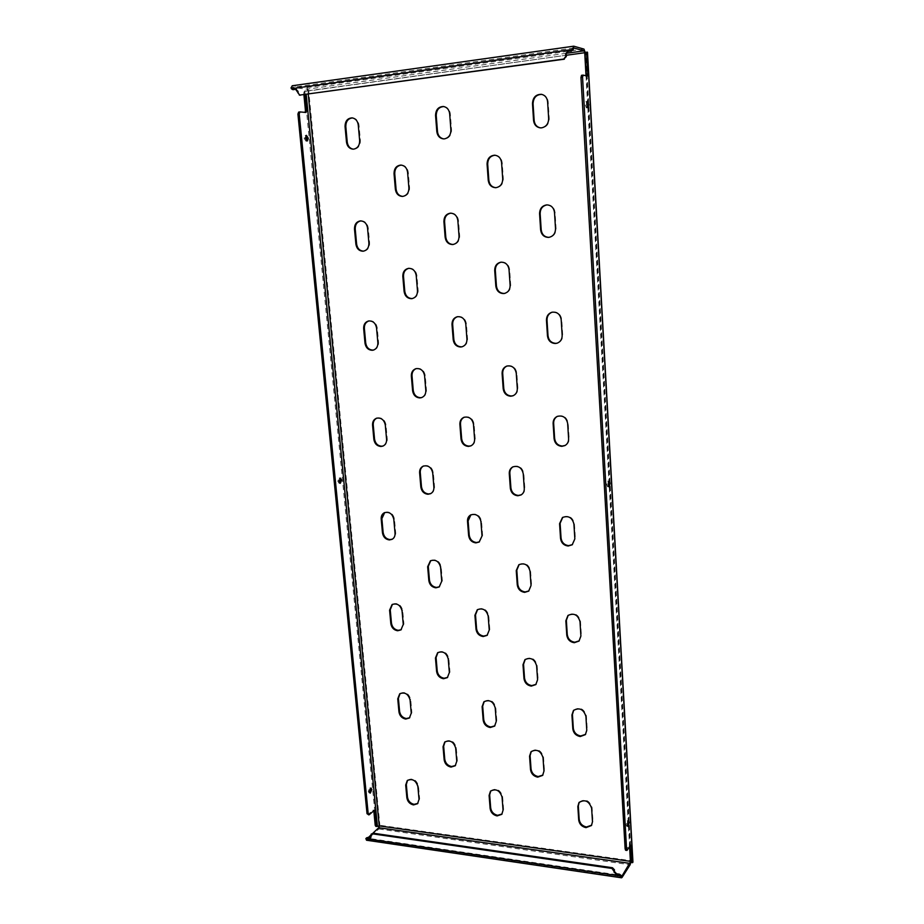 <?xml version="1.0" encoding="UTF-8"?>
<svg xmlns="http://www.w3.org/2000/svg" width="924" height="924" viewBox="0 0 924 924"><rect width="100%" height="100%" fill="white"/><g stroke="black" fill="none" stroke-linecap="round" stroke-linejoin="round"><path stroke-width="0.69" stroke-dasharray="4.62 3.46" d="M495.068 155.232L495.38 155.244C499.307 155.798 501.582 158.27 502.206 162.647L503.337 178.886C503.233 183.841 501.004 186.763 496.65 187.664L495.761 187.688M547.112 204.885L547.401 204.862C551.801 205.14 554.354 207.657 555.07 212.405L556.086 228.678C555.948 233.541 553.695 236.417 549.318 237.329L549.041 237.352M541.787 94.387L542.076 94.433C545.668 95.322 547.701 97.794 548.186 101.871L549.237 118.676C549.087 123.816 546.742 126.888 542.203 127.916L540.401 127.882M369.762 792.676L369.115 792.954L368.272 791.464L369.831 787.883L370.362 788.322M306.56 140.771L305.971 141.153L304.112 138.242L305.151 135.493L305.832 135.724M339.697 483.009L339.073 483.298L337.803 481.219L339.143 478.066L339.755 478.378M627.546 824.797L626.691 826.275L626.125 824.693L627.2 820.685L627.777 822.348M587.121 106.572L586.44 107.935L585.169 104.608L585.897 101.628L586.798 102.795M608.408 485.608L607.646 486.821L606.779 484.534L607.715 481.058L608.454 482.282M443.832 106.549L444.167 106.583C447.713 107.323 449.769 109.737 450.323 113.825L451.57 130.03C451.513 134.973 449.364 137.93 445.137 138.9L443.659 138.889M450.82 213.155L451.143 213.132C455.289 213.375 457.738 215.812 458.489 220.432L459.69 236.128C459.644 240.841 457.576 243.613 453.476 244.467L453.153 244.49M352.518 117.925L352.887 117.949C356.329 118.572 358.362 120.917 358.986 124.983L360.395 140.621C360.418 145.403 358.454 148.244 354.504 149.168L353.222 149.168M360.857 220.882L361.226 220.859C365.13 221.09 367.475 223.446 368.249 227.916L369.623 243.093C369.646 247.655 367.74 250.323 363.906 251.132L363.536 251.155M401.27 165.096L401.628 165.096C405.393 165.569 407.611 167.96 408.281 172.268L409.598 187.942C409.575 192.723 407.53 195.542 403.476 196.385L402.679 196.408M445.022 741.822L445.31 741.533C450.554 739.108 454.215 741.117 456.271 747.562L457.368 760.706L455.509 765.476M437.918 652.54L438.219 652.298C443.462 650.207 447.008 652.286 448.845 658.535L449.976 672.048L447.666 677.373M430.746 560.637L431.058 560.429C436.22 558.777 439.605 560.937 441.198 566.909L442.365 580.826L439.466 586.763M423.515 466.008L423.839 465.858C428.828 464.726 431.993 466.966 433.333 472.603L434.534 486.925C434.661 489.928 433.541 492.088 431.196 493.381L430.873 493.532M416.227 368.595L416.562 368.491C421.252 367.925 424.139 370.247 425.236 375.479L426.461 390.228C426.565 393.809 425.132 396.2 422.187 397.412L421.864 397.516M408.847 268.318L409.182 268.272C413.455 268.249 416.019 270.64 416.886 275.41L418.156 290.621C418.191 294.872 416.401 297.493 412.785 298.487L412.451 298.533M531.288 751.489L531.543 751.2C537.191 748.128 541.187 750.092 543.531 757.056L544.467 770.593L542.873 775.097M525.213 659.436L525.479 659.193C531.173 656.502 535.065 658.535 537.144 665.292L538.115 679.221L536.07 684.326M519.126 564.564L519.404 564.368C525.051 562.185 528.782 564.321 530.584 570.778L531.577 585.135L528.909 590.933M513.086 466.77L513.363 466.62C518.849 465.072 522.337 467.336 523.804 473.4L524.832 488.195C524.936 491.071 523.862 493.208 521.61 494.629L521.321 494.779M507.103 365.985L507.392 365.881C512.531 365.072 515.673 367.44 516.828 373.007L517.89 388.265C517.948 391.788 516.504 394.225 513.548 395.576L513.247 395.68M407.576 780.295L407.877 780.006C412.913 777.685 416.447 779.694 418.491 786.001L419.646 798.775L417.867 803.395M400.057 693.577L400.358 693.312C405.405 691.291 408.858 693.346 410.706 699.48L411.885 712.612L409.725 717.729M392.423 604.365L392.746 604.146C397.736 602.483 401.062 604.608 402.691 610.51L403.915 624.012L401.235 629.683M384.707 512.566L385.031 512.393C389.905 511.168 393.047 513.363 394.456 518.988L395.703 532.882C395.853 535.689 394.86 537.722 392.735 538.981L392.4 539.142M376.888 418.11L377.235 417.983C381.878 417.244 384.788 419.508 385.978 424.786L387.26 439.096C387.399 442.4 386.14 444.652 383.506 445.865L383.16 445.98M368.965 320.917L369.311 320.836C373.631 320.593 376.276 322.915 377.246 327.812L378.574 342.538C378.667 346.431 377.108 348.902 373.885 349.965L373.192 350.138M490.771 790.898L491.037 790.597C496.454 787.722 500.311 789.685 502.61 796.465L503.615 809.609L502.055 814.009M484.199 701.582L484.476 701.304C489.939 698.752 493.705 700.773 495.784 707.368L496.823 720.893L494.871 725.837M477.569 609.586L477.858 609.355C483.298 607.218 486.936 609.32 488.761 615.673L489.824 629.602L487.352 635.146M470.917 514.818L471.217 514.645C476.541 513.028 479.983 515.234 481.531 521.263L482.628 535.597L479.452 541.845M464.264 417.209L464.564 417.082C469.646 416.077 472.822 418.376 474.081 424.001L475.213 438.773C475.306 442.019 474.047 444.294 471.425 445.634L471.125 445.761M457.588 316.678L457.9 316.597C462.589 316.239 465.419 318.63 466.401 323.77L467.567 339.004C467.625 342.908 465.985 345.449 462.658 346.639L462.335 346.708M579.221 802.286L579.452 801.963C585.25 798.382 589.466 800.265 592.111 807.599L592.954 821.147L591.66 825.201M573.712 710.221L573.954 709.944C579.856 706.664 584.003 708.616 586.394 715.777L587.26 729.729L585.62 734.337M568.202 615.28L568.445 615.049C574.393 612.219 578.412 614.275 580.503 621.182L581.404 635.55L579.244 640.84M562.751 517.336L563.005 517.163C568.872 514.957 572.684 517.14 574.439 523.689L575.363 538.496L572.464 544.594M557.426 416.32L557.692 416.181C563.305 414.772 566.805 417.094 568.179 423.157L569.138 438.438C569.207 441.545 567.971 443.832 565.453 445.299L565.188 445.426M552.24 312.162L552.517 312.093C557.646 311.55 560.706 314.01 561.734 319.45L562.716 335.216C562.716 339.108 561.03 341.707 557.634 343.035L557.357 343.116M501.143 262.162L501.443 262.104C506.04 262.035 508.778 264.495 509.632 269.473L510.729 285.216C510.706 289.535 508.789 292.25 505.001 293.335L504.4 293.462M293 89.559L292.134 88.796L292.458 87.341L306.999 89.178L307.935 90.829L305.728 90.91L305.186 94.548M308.258 94.121L307.935 90.829L308.72 90.933L304.585 91.095L376.241 826.16L379.868 825.294L378.84 828.978L366.493 840.228M379.233 825.894L379.868 825.294L308.72 90.933L585.25 52.633M305.024 92.862L303.73 93.035L303.904 94.722M303.73 93.035L304.446 91.095L305.867 90.91L306.214 94.41M377.419 826.322L375.791 826.333M373.746 810.648L372.822 810.244L374.001 810.406M369.253 814.725L368.064 814.564L372.822 810.244M305.89 112.474L298.787 112.081M630.699 861.422L632.801 862.45M630.411 861.364L630.849 860.671L632.94 861.976M631.392 862.254L585.366 52.61M587.502 52.252L585.262 52.876L630.849 860.671L379.868 825.294M629.833 845.945L629.14 845.021L630.561 845.217M627.292 850.219L625.86 850.022L629.14 845.021M587.214 76.045L581.577 75.318M630.826 862.115L630.849 860.671M372.926 833.171L370.801 835.181M368.318 837.502L366.724 838.83L366.505 838.068L621.194 875.375M573.827 46.212L292.4 85.759L306.849 87.618L308.72 90.933M299.757 95.103L297.713 93.197M297.505 91.072L298.313 91.176L298.521 93.301M298.313 91.176L296.361 89.293M370.859 837.721L370.974 836.948M370.801 835.25L371.46 834.638L371.633 836.324M371.46 834.638L371.852 833.471M455.682 748.117L456.271 747.562M456.779 761.261L457.368 760.706M448.244 658.997L448.845 658.535M449.364 672.522L449.976 672.048M440.586 567.301L441.198 566.909M441.741 581.219L442.365 580.826M432.698 472.892L433.333 472.603M433.899 487.237L434.534 486.925M424.578 375.675L425.236 375.479M425.814 390.448L426.461 390.228M416.216 275.514L416.886 275.41M417.486 290.725L418.156 290.621M407.588 172.257L408.281 172.268M408.905 187.953L409.598 187.942M543.012 757.634L543.531 757.056M543.947 771.182L544.467 770.593M516.25 373.204L516.828 373.007M517.313 388.484L517.89 388.265M417.879 786.567L418.491 786.001M419.034 799.352L419.646 798.775M410.071 699.976L410.706 699.48M411.261 713.12L411.885 712.612M402.056 610.926L402.691 610.51M403.268 624.439L403.915 624.012M393.797 519.311L394.456 518.988M395.045 533.229L395.703 532.882M385.296 425.028L385.978 424.786M386.59 439.35L387.26 439.096M376.542 327.962L377.246 327.812M377.87 342.7L378.574 342.538M367.533 227.962L368.249 227.916M368.907 243.151L369.623 243.093M358.246 124.925L358.986 124.983M359.655 140.575L360.395 140.621M502.055 797.066L502.61 796.465M503.06 810.221L503.615 809.609M488.184 616.112L488.761 615.673M489.246 630.053L489.824 629.602M480.93 521.598L481.531 521.263M482.039 535.955L482.628 535.597M473.469 424.243L474.081 424.001M474.601 439.039L475.213 438.773M465.777 323.92L466.401 323.77M466.943 339.166L467.567 339.004M457.842 220.466L458.489 220.432M459.055 236.186L459.69 236.128M449.665 113.744L450.323 113.825M450.9 129.972L451.57 130.03M591.626 808.234L592.111 807.599M592.48 821.783L592.954 821.147M586.012 75.768L629.591 846.707M307.935 90.829L566.262 55.267M378.84 828.978L630.133 864.76M367.198 839.951L622.06 877.442M367.071 838.692L621.529 876.01M306.849 87.618L583.968 49.099M566.297 53.292L306.999 89.178M573.781 48.013L292.562 87.341M292.007 87.803L291.072 87.676M573.169 49.642L292.134 88.796M365.788 839.431L366.539 838.726M547.609 101.779L548.186 101.871M548.66 118.607L549.237 118.676M501.582 162.624L502.206 162.647M502.714 178.886L503.337 178.886M509.032 269.565L509.632 269.473M510.129 285.32L510.729 285.216M495.449 187.699L496.072 187.688M540.113 127.847L540.69 127.916M371.009 788.033L369.831 787.883M306.433 135.343L305.151 135.493M340.378 478.089L339.143 478.066M628.632 820.859L627.2 820.685M587.479 101.432L585.897 101.628M609.216 481.081L607.715 481.058M443.312 138.877L443.982 138.923M352.853 149.157L353.592 149.191M402.333 196.431L403.026 196.408M455.232 765.777L455.821 765.211M444.721 742.076L445.31 741.533M447.366 677.627L447.978 677.142M437.606 652.76L438.219 652.298M439.166 586.971L439.778 586.578M430.422 560.81L431.058 560.429M430.561 493.693L431.196 493.381M423.192 466.146L423.839 465.858M421.54 397.632L422.187 397.412M415.892 368.688L416.562 368.491M412.104 298.602L412.785 298.487M408.5 268.353L409.182 268.272M400.924 165.073L401.628 165.096M542.619 775.409L543.139 774.809M512.785 466.909L513.363 466.62M512.959 395.795L513.548 395.576M506.802 366.077L507.392 365.881M417.579 803.707L418.191 803.118M407.253 780.572L407.877 780.006M409.413 717.994L410.048 717.486M399.722 693.809L400.358 693.312M400.924 629.914L401.57 629.475M392.088 604.55L392.746 604.146M392.076 539.327L392.735 538.981M384.361 512.716L385.031 512.393M382.825 446.13L383.506 445.865M376.542 418.214L377.235 417.983M368.607 320.974L369.311 320.836M363.178 251.201L363.906 251.132M360.499 220.894L361.226 220.859M352.136 117.879L352.887 117.949M501.79 814.333L502.344 813.721M490.482 791.187L491.037 790.597M483.899 701.824L484.476 701.304M487.075 635.389L487.653 634.927M477.269 609.782L477.858 609.355M479.163 542.03L479.752 541.672M470.605 514.98L471.217 514.645M470.813 445.899L471.425 445.634M463.94 417.313L464.564 417.082M462.023 346.8L462.658 346.639M457.264 316.736L457.9 316.597M452.829 244.525L453.476 244.467M450.496 213.167L451.143 213.132M443.497 106.503L444.167 106.583M591.441 825.536L591.914 824.889M578.967 802.586L579.452 801.963M631.45 862.011L585.828 52.414M573.85 47.979L292.458 87.341M366.724 838.83L621.736 876.241M609.147 486.833L607.646 486.821M588.011 107.75L586.44 107.935M628.112 826.46L626.691 826.275M340.309 483.31L339.073 483.298M307.242 141.002L305.971 141.153M370.293 793.115L369.115 792.954M371.252 837.479L370.593 838.103M629.429 844.813L630.861 845.01M585.724 76.253L587.306 76.045M296.743 89.293L295.923 89.189M304.446 91.095L305.728 90.91M304.724 112.636L306.006 112.474M373.25 810.082L374.439 810.244M541.499 94.329L542.076 94.433M546.823 204.885L547.401 204.862M494.756 155.209L495.38 155.244M500.843 262.197L501.443 262.104"/><path stroke-width="1.39" d="M505.001 293.335L504.111 293.451C499.757 293.22 497.204 290.748 496.442 286.047L495.322 270.397C495.333 265.997 497.274 263.248 501.143 262.162M503.511 293.566C499.156 293.335 496.592 290.864 495.83 286.151L494.71 270.489C494.744 265.927 496.789 263.167 500.843 262.197C505.44 262.116 508.177 264.576 509.032 269.565L510.129 285.32C510.106 289.651 508.2 292.365 504.4 293.462L503.511 293.566M495.761 187.688C491.799 187.156 489.501 184.685 488.854 180.296L487.699 164.137C487.86 158.801 490.321 155.833 495.068 155.232M496.026 187.664L495.449 187.699C491.325 187.306 488.923 184.846 488.23 180.284L487.075 164.114C487.271 158.605 489.836 155.636 494.756 155.209C498.694 155.763 500.97 158.235 501.582 162.624L502.714 178.886C502.621 183.841 500.392 186.763 496.026 187.664M549.041 237.352C544.548 237.145 541.938 234.638 541.198 229.833L540.147 213.64C540.286 208.674 542.607 205.752 547.112 204.885M548.567 237.399C544.028 237.249 541.383 234.742 540.621 229.88L539.57 213.675C539.743 208.547 542.157 205.613 546.823 204.885C551.235 205.163 553.799 207.681 554.504 212.439L555.52 228.736C555.393 233.587 553.141 236.475 548.752 237.387L548.567 237.399M540.401 127.882C536.74 127.038 534.649 124.555 534.141 120.432L533.067 103.719C533.425 97.655 536.324 94.537 541.787 94.387M541.614 127.847L540.113 127.847C536.29 127.131 534.107 124.636 533.552 120.363L532.478 103.627C532.882 97.39 535.885 94.294 541.499 94.329C545.079 95.218 547.124 97.701 547.609 101.779L548.66 118.607C548.51 123.747 546.165 126.831 541.614 127.847M370.362 788.322L369.762 792.676M369.461 791.625L371.009 788.033L371.852 789.535L370.293 793.115L369.461 791.625M305.832 135.724L306.999 138.415L306.56 140.771M305.405 138.08L306.433 135.343L308.281 138.265L307.242 141.002L305.405 138.08M339.755 478.378L340.425 480.145L339.697 483.009M339.039 481.231L340.378 478.089L341.649 480.168L340.309 483.31L339.039 481.231M627.558 824.878L628.632 820.859L629.198 822.452L628.112 826.46L627.558 824.878M586.798 102.795L587.121 106.572M586.74 104.424L587.479 101.432L588.75 104.759L588.011 107.75L586.74 104.424M608.454 482.282L608.408 485.608M608.281 484.557L609.216 481.081L610.083 483.356L609.147 486.833L608.281 484.557M557.357 343.116L555.844 343.335C551.374 343.035 548.764 340.517 548.024 335.793L547.008 320.12C547.008 316.123 548.752 313.479 552.24 312.162M555.289 343.509C550.819 343.208 548.209 340.69 547.47 335.966L546.454 320.258C546.465 316.135 548.302 313.455 551.963 312.231C557.091 311.688 560.163 314.148 561.18 319.6L562.162 335.377C562.173 339.27 560.475 341.88 557.091 343.208L555.289 343.509M565.188 445.426L562.346 446.049C557.934 445.599 555.37 443.081 554.643 438.484L553.661 423.284C553.591 420.12 554.839 417.798 557.426 416.32M561.815 446.338C557.403 445.876 554.827 443.358 554.1 438.761L553.118 423.538C553.049 420.247 554.4 417.867 557.149 416.435C562.762 415.026 566.273 417.348 567.648 423.411L568.606 438.704C568.676 441.811 567.452 444.109 564.922 445.576L561.815 446.338M572.464 544.594L568.653 545.645C564.31 545.044 561.769 542.527 561.053 538.057L560.106 523.307L562.751 517.336M568.133 546.015C563.779 545.426 561.249 542.896 560.533 538.426L559.574 523.665L562.473 517.509C568.352 515.315 572.164 517.486 573.919 524.047L574.843 538.877L572.21 544.79L568.133 546.015M579.244 640.84L574.774 642.238C570.478 641.522 567.983 638.981 567.278 634.638L566.354 620.327L568.202 615.28M574.266 642.711C569.969 641.995 567.475 639.454 566.77 635.1L565.846 620.789L567.937 615.5C573.885 612.67 577.904 614.714 580.006 621.633L580.896 636.024L579.002 641.083L574.266 642.711M585.62 734.337L580.711 735.978C576.472 735.134 574.012 732.605 573.319 728.366L572.43 714.483L573.712 710.221M580.226 736.544C575.975 735.7 573.515 733.159 572.822 728.921L571.921 715.026L573.457 710.475C579.36 707.207 583.506 709.147 585.908 716.319L586.775 730.283L585.389 734.626L580.226 736.544M591.66 825.201L586.474 826.992C582.293 826.033 579.856 823.492 579.186 819.369L578.32 805.89L579.221 802.286M586.001 827.638C581.808 826.68 579.371 824.139 578.701 820.004L577.835 806.513L578.967 802.586C584.765 799.006 588.992 800.889 591.626 808.234L592.48 821.783L591.441 825.536L586.001 827.638M443.659 138.889C440.113 138.15 438.057 135.736 437.491 131.67L436.232 115.546C436.405 109.933 438.946 106.93 443.832 106.549M444.467 138.854L443.312 138.877C439.605 138.277 437.433 135.851 436.821 131.612L435.551 115.477C435.782 109.656 438.426 106.664 443.497 106.503C447.043 107.23 449.099 109.656 449.665 113.744L450.9 129.972C450.843 134.927 448.706 137.884 444.467 138.854M453.153 244.49C449.006 244.225 446.546 241.799 445.795 237.202L444.571 221.587C444.606 216.84 446.685 214.033 450.82 213.155M452.679 244.537C448.44 244.386 445.922 241.961 445.137 237.26L443.913 221.621C443.97 216.701 446.165 213.883 450.496 213.167C454.643 213.409 457.091 215.846 457.842 220.466L459.055 236.186C458.997 240.898 456.93 243.67 452.829 244.525L452.679 244.537M462.335 346.708L461.284 346.847C457.091 346.535 454.62 344.109 453.846 339.547L452.656 324.393C452.598 320.455 454.238 317.879 457.588 316.678M460.649 347.008C456.456 346.708 453.973 344.271 453.21 339.709L452.009 324.543C451.975 320.432 453.719 317.833 457.264 316.736C461.954 316.378 464.795 318.768 465.777 323.92L466.943 339.166C466.99 343.081 465.349 345.622 462.023 346.8L460.649 347.008M471.125 445.761L468.988 446.142C464.853 445.703 462.404 443.266 461.654 438.819L460.498 424.116C460.383 420.882 461.642 418.572 464.264 417.209M468.376 446.419C464.241 445.98 461.792 443.532 461.03 439.085L459.875 424.37C459.782 420.963 461.134 418.618 463.94 417.313C469.034 416.308 472.21 418.618 473.469 424.243L474.601 439.039C474.705 442.284 473.434 444.571 470.813 445.899L468.376 446.419M479.452 541.845L476.472 542.515C472.383 541.949 469.969 539.5 469.23 535.181L468.11 520.905L470.917 514.818M475.872 542.885C471.783 542.319 469.369 539.87 468.63 535.539L467.509 521.252C467.382 518.422 468.422 516.331 470.605 514.98C475.941 513.363 479.383 515.569 480.93 521.598L482.039 535.955L479.163 542.03L475.872 542.885M487.352 635.146L483.726 636.093C479.695 635.4 477.315 632.952 476.588 628.736L475.502 614.876L477.569 609.586M483.148 636.544C479.117 635.862 476.726 633.402 476.01 629.186L474.913 615.315L477.269 609.782C482.721 607.646 486.359 609.748 488.184 616.112L489.246 630.053L487.075 635.389L483.148 636.544M494.871 725.837L490.783 726.98C486.798 726.183 484.453 723.735 483.737 719.623L482.686 706.155L484.199 701.582M490.217 727.523C486.232 726.714 483.876 724.266 483.171 720.154L482.109 706.675L483.899 701.824C489.362 699.26 493.139 701.281 495.218 707.888L496.257 721.436L494.606 726.114L490.217 727.523M502.055 814.009L497.643 815.314C493.705 814.402 491.383 811.953 490.69 807.946L489.662 794.848L490.771 790.898M497.089 815.927C493.15 815.014 490.829 812.554 490.136 808.546L489.096 795.449L490.482 791.187C495.899 788.311 499.757 790.274 502.055 797.066L503.06 810.221L501.79 814.333L497.089 815.927M353.222 149.168C349.838 148.475 347.851 146.142 347.239 142.157L345.807 126.6C345.853 121.333 348.094 118.445 352.518 117.925M353.765 149.122L352.853 149.157C349.284 148.637 347.158 146.292 346.488 142.111L345.056 126.53C345.149 121.056 347.516 118.168 352.136 117.879C355.59 118.503 357.623 120.848 358.246 124.925L359.655 140.575C359.679 145.357 357.715 148.21 353.765 149.122M363.536 251.155C359.679 250.854 357.38 248.498 356.618 244.098L355.22 229.002C355.174 224.474 357.057 221.772 360.857 220.882M363.063 251.213C359.089 251.051 356.699 248.695 355.89 244.155L354.493 229.048C354.481 224.313 356.479 221.598 360.499 220.894C364.414 221.125 366.759 223.481 367.533 227.962L368.907 243.151C368.93 247.713 367.024 250.392 363.178 251.201L363.063 251.213M373.885 349.965L372.799 350.115C368.861 349.826 366.505 347.47 365.719 343.047L364.368 328.39C364.252 324.543 365.788 322.049 368.965 320.917M372.095 350.288C368.156 349.988 365.8 347.632 365.003 343.208L363.652 328.54C363.571 324.497 365.211 321.968 368.607 320.974C372.926 320.732 375.571 323.065 376.542 327.962L377.87 342.7C377.962 346.592 376.403 349.064 373.192 350.138L372.095 350.288M383.16 445.98L381.543 446.223C377.65 445.807 375.329 443.439 374.555 439.143L373.238 424.901C373.1 421.644 374.312 419.381 376.888 418.11M380.861 446.488C376.969 446.061 374.636 443.693 373.862 439.397L372.557 425.144C372.418 421.702 373.746 419.392 376.542 418.214C381.196 417.475 384.107 419.75 385.296 425.028L386.59 439.35C386.717 442.654 385.458 444.918 382.825 446.13L380.861 446.488M392.4 539.142L390.032 539.593C386.197 539.05 383.899 536.682 383.137 532.49L381.866 518.653L384.707 512.566M389.374 539.939C385.527 539.397 383.229 537.029 382.467 532.825L381.196 518.988C381.046 516.054 382.097 513.963 384.361 512.716C389.235 511.492 392.377 513.686 393.797 519.311L395.045 533.229C395.195 536.036 394.202 538.068 392.076 539.327L389.374 539.939M401.235 629.683L398.29 630.33C394.49 629.671 392.226 627.292 391.476 623.203L390.24 609.759L392.423 604.365M397.643 630.757C393.843 630.099 391.58 627.719 390.829 623.631L389.593 610.175L392.088 604.55C397.089 602.887 400.415 605.012 402.056 610.926L403.268 624.439L400.924 629.914L397.643 630.757M409.725 717.729L406.317 718.537C402.564 717.775 400.323 715.395 399.595 711.411L398.394 698.336L400.057 693.577M405.694 719.057C401.928 718.283 399.688 715.904 398.96 711.919L397.747 698.833L399.722 693.809C404.77 691.776 408.223 693.843 410.071 699.976L411.261 713.12L409.413 717.994L405.694 719.057M417.867 803.395L414.125 804.342C410.418 803.476 408.2 801.096 407.484 797.204L406.317 784.488L407.576 780.295M413.513 804.919C409.794 804.053 407.576 801.674 406.86 797.782L405.694 785.054L407.253 780.572C412.289 778.251 415.835 780.26 417.879 786.567L419.034 799.352L417.579 803.707L413.513 804.919M513.247 395.68L511.353 395.992C507.057 395.622 504.539 393.139 503.788 388.565L502.702 373.388C502.633 369.819 504.1 367.348 507.103 365.985M510.776 396.223C506.468 395.842 503.95 393.37 503.199 388.785L502.102 373.585C502.055 369.866 503.615 367.359 506.802 366.077C511.942 365.257 515.095 367.637 516.25 373.204L517.313 388.484C517.371 392.007 515.915 394.444 512.959 395.795L510.776 396.223M521.321 494.779L518.376 495.449C514.137 494.929 511.642 492.446 510.914 487.999L509.852 473.273C509.748 470.385 510.822 468.214 513.086 466.77M517.81 495.772C513.559 495.252 511.076 492.769 510.337 488.311L509.274 473.573C509.182 470.535 510.348 468.318 512.785 466.909C518.283 465.373 521.76 467.625 523.238 473.7L524.278 488.507C524.37 491.383 523.296 493.532 521.044 494.952L517.81 495.772M528.909 590.933L525.19 591.938C520.997 591.291 518.549 588.807 517.821 584.465L516.805 570.177L519.126 564.564M524.636 592.353C520.443 591.718 517.983 589.223 517.267 584.88L516.239 570.582L518.838 564.76C524.497 562.566 528.228 564.714 530.029 571.171L531.034 585.55L528.644 591.152L524.636 592.353M536.07 684.326L531.797 685.596C527.662 684.834 525.248 682.339 524.532 678.124L523.538 664.252L525.213 659.436M531.265 686.105C527.119 685.342 524.705 682.848 523.989 678.62L522.996 664.737L524.924 659.678C530.63 656.976 534.522 659.02 536.613 665.777L537.583 679.729L535.816 684.592L531.265 686.105M542.873 775.097L538.218 776.553C534.141 775.686 531.75 773.18 531.057 769.068L530.087 755.589L531.288 751.489M537.699 777.153C533.61 776.276 531.219 773.769 530.526 769.646L529.556 756.167L531.011 751.766C536.659 748.694 540.667 750.658 543.012 757.634L543.947 771.182L542.619 775.409L537.699 777.153M402.679 196.408C398.937 195.9 396.743 193.52 396.073 189.247L394.744 173.654C394.779 168.63 396.962 165.777 401.27 165.096M402.772 196.396L402.333 196.431C398.417 196.096 396.096 193.705 395.368 189.258L394.028 173.643C394.121 168.422 396.419 165.569 400.924 165.073C404.689 165.546 406.918 167.937 407.588 172.257L408.905 187.953C408.882 192.735 406.837 195.553 402.772 196.396M412.451 298.533L412.092 298.567C408.015 298.337 405.59 295.946 404.793 291.395L403.499 276.276C403.453 272.014 405.232 269.369 408.847 268.318M411.423 298.683C407.334 298.452 404.908 296.061 404.111 291.51L402.818 276.368C402.795 271.933 404.689 269.254 408.5 268.353C412.774 268.341 415.35 270.72 416.216 275.514L417.486 290.725C417.521 294.987 415.731 297.609 412.104 298.602L411.423 298.683M421.864 397.516L420.466 397.713C416.435 397.343 414.033 394.941 413.259 390.517L412.012 375.837C411.896 372.268 413.305 369.854 416.227 368.595M419.808 397.932C415.777 397.563 413.374 395.16 412.601 390.725L411.342 376.033C411.249 372.291 412.762 369.843 415.892 368.688C420.593 368.11 423.481 370.443 424.578 375.675L425.814 390.448C425.906 394.028 424.486 396.419 421.54 397.632L419.808 397.932M430.873 493.532L428.597 493.959C424.613 493.462 422.245 491.06 421.483 486.74L420.27 472.487C420.131 469.519 421.217 467.359 423.515 466.008M427.951 494.271C423.966 493.774 421.598 491.36 420.836 487.052L419.612 472.776C419.484 469.635 420.674 467.428 423.192 466.146C428.182 465.003 431.346 467.255 432.698 472.892L433.899 487.237C434.026 490.24 432.906 492.4 430.561 493.693L427.951 494.271M439.466 586.763L436.486 587.433C432.548 586.809 430.203 584.407 429.464 580.203L428.286 566.354L430.746 560.637M435.862 587.826C431.924 587.214 429.579 584.8 428.84 580.595L427.65 566.735L430.422 560.81C435.597 559.159 438.981 561.318 440.586 567.301L441.741 581.219L439.166 586.971L435.862 587.826M447.666 677.373L444.155 678.251C440.263 677.523 437.953 675.109 437.225 671.009L436.07 657.553L437.918 652.54M443.543 678.736C439.651 678.008 437.341 675.583 436.613 671.482L435.458 658.015L437.606 652.76C442.85 650.669 446.396 652.748 448.244 658.997L449.364 672.522L447.366 677.627L443.543 678.736M455.509 765.476L451.605 766.527C447.759 765.684 445.472 763.27 444.767 759.274L443.647 746.188L445.022 741.822M451.016 767.082C447.158 766.25 444.883 763.836 444.167 759.828L443.046 746.742L444.721 742.076C449.965 739.639 453.615 741.66 455.682 748.117L456.779 761.261L455.232 765.777L451.016 767.082M305.186 94.548L306.733 110.499L306.006 112.474L299.954 111.92L299.214 113.906L368.214 813.836L369.253 814.725L374.439 810.244L376.403 825.455L376.98 826.495L379.233 825.894L378.713 827.731L372.926 833.171M303.904 94.722L305.451 110.672L306.733 110.499M376.98 826.495L375.791 826.333L375.225 825.294L376.403 825.455M375.029 811.295L373.839 811.145L375.225 825.294M368.803 814.899L367.024 813.674L368.214 813.836M299.214 113.906L297.921 114.068L367.024 813.674M297.921 114.068L298.66 112.081L299.838 111.943M305.116 112.393L305.451 110.672M621.621 876.148L621.09 876.968L619.022 874.936L619.473 874.208L621.979 876.067L630.699 861.422M587.225 52.125L586.717 54.25L585.135 54.47L585.643 52.345L587.502 52.252L632.94 861.976L632.501 862.669L632.12 861.561L631.254 846.13L630.064 845.968M585.366 52.61L584.719 52.726L584.06 50.832L573.85 47.979L573.169 49.642L570.801 50.924L572.868 48.279L573.527 48.464M586.717 54.25L587.814 73.908L587.306 76.045L583.079 75.11L582.559 77.281L580.965 77.477L581.496 75.318L582.998 75.133M625.86 850.022L625.144 849.098L626.587 849.295L582.559 77.281M626.587 849.295L626.98 850.438L630.561 845.217L631.254 846.13M627.777 822.348L627.546 824.797M631.392 862.254L630.699 861.364L632.12 861.561M629.845 846.303L630.699 861.364M625.144 849.098L580.965 77.477M586.093 75.791L586.243 74.116L587.814 73.908M585.135 54.47L586.243 74.116M585.643 52.345L587.133 52.16M621.09 876.968L622.06 877.442L630.133 864.76L630.826 862.115M370.801 835.181L368.318 837.502M585.25 52.633L583.968 49.099L573.827 46.212L572.868 48.279M292.931 89.547L296.327 89.293L292.55 89.559L291.314 88.704L291.072 87.676L292.4 85.759M295.541 89.189L299.665 95.091L563.767 59.044L565.754 56.387L565.615 54.031L567.602 51.374L570.801 50.924M567.602 51.374L571.39 51.086M568.191 51.525L565.615 54.031M565.754 56.387L566.331 56.537L566.193 54.181M566.331 56.537L563.767 59.044M299.665 95.091L564.356 59.182M300.485 95.184L299.757 95.103M293.751 89.651L293 89.559M621.575 877.8L366.493 840.228L366.089 838.345L370.201 837.779L367.14 838.045M619.022 874.936L616.146 874.508L612 868.444L372.245 833.794L371.194 834.095L370.593 838.103L369.542 838.403M366.505 838.068L367.798 837.433M370.201 837.779L370.859 837.721M371.194 834.095L372.245 833.794M612 868.444L612.473 867.74L372.903 833.171M612.473 867.74L614.483 869.842L614.021 870.558M614.125 872.395L614.483 869.842M614.599 871.679L616.608 873.792L616.146 874.508M619.473 874.208L616.608 873.792M495.83 286.151L496.442 286.047M488.23 180.284L488.854 180.296M540.621 229.88L541.198 229.833M533.552 120.363L534.141 120.432M578.701 820.004L579.186 819.369M436.821 131.612L437.491 131.67M445.137 237.26L445.795 237.202M453.21 339.709L453.846 339.547M461.03 439.085L461.654 438.819M468.63 535.539L469.23 535.181M476.01 629.186L476.588 628.736M490.136 808.546L490.69 807.946M346.488 142.111L347.239 142.157M355.89 244.155L356.618 244.098M365.003 343.208L365.719 343.047M373.862 439.397L374.555 439.143M382.467 532.825L383.137 532.49M390.829 623.631L391.476 623.203M398.96 711.919L399.595 711.411M406.86 797.782L407.484 797.204M503.199 388.785L503.788 388.565M510.337 488.311L510.914 487.999M530.526 769.646L531.057 769.068M395.368 189.258L396.073 189.247M404.111 291.51L404.793 291.395M412.601 390.725L413.259 390.517M420.836 487.052L421.483 486.74M428.84 580.595L429.464 580.203M436.613 671.482L437.225 671.009M444.167 759.828L444.767 759.274M443.046 746.742L443.647 746.188M435.458 658.015L436.07 657.553M427.65 566.735L428.286 566.354M419.612 472.776L420.27 472.487M411.342 376.033L412.012 375.837M402.818 276.368L403.499 276.276M394.028 173.643L394.744 173.654M529.556 756.167L530.087 755.589M509.274 473.573L509.852 473.273M502.102 373.585L502.702 373.388M405.694 785.054L406.317 784.488M397.747 698.833L398.394 698.336M389.593 610.175L390.24 609.759M381.196 518.988L381.866 518.653M372.557 425.144L373.238 424.901M363.652 328.54L364.368 328.39M354.493 229.048L355.22 229.002M345.056 126.53L345.807 126.6M489.096 795.449L489.662 794.848M482.109 706.675L482.686 706.155M474.913 615.315L475.502 614.876M467.509 521.252L468.11 520.905M459.875 424.37L460.498 424.116M452.009 324.543L452.656 324.393M443.913 221.621L444.571 221.587M435.551 115.477L436.232 115.546M577.835 806.513L578.32 805.89M566.262 55.267L584.719 52.726L586.012 75.768M629.591 846.707L630.411 861.364L379.233 825.894L308.258 94.121M306.214 94.41L377.419 826.322M587.317 52.137L632.801 862.45M378.713 827.731L630.053 863.397M584.06 50.832L566.297 53.292M291.314 88.704L572.591 49.48M620.732 876.091L365.835 838.692M532.478 103.627L533.067 103.719M539.57 213.675L540.147 213.64M487.075 164.114L487.699 164.137M494.71 270.489L495.322 270.397M573.665 46.2L292.18 85.759M366.747 837.733L366.089 838.345M631.08 862.462L632.501 862.669M625.548 850.242L626.98 850.438M581.496 75.318L583.079 75.11M299.307 95.091L300.115 95.184M292.55 89.559L293.37 89.651M298.66 112.081L299.954 111.92"/></g></svg>
